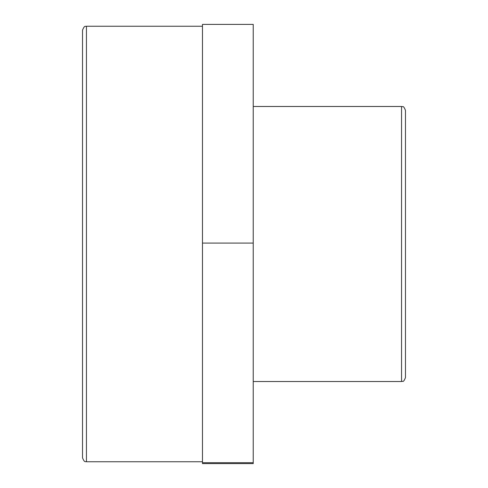 <?xml version="1.0" encoding="UTF-8"?>
<svg xmlns="http://www.w3.org/2000/svg" width="488" height="488" viewBox="0 0 488 488"><rect width="100%" height="100%" fill="white"/><g stroke="black" fill="none" stroke-linecap="round" stroke-linejoin="round"><path stroke-width="0.73" d="M202.477 243.091L202.477 463.6L253.229 463.6L253.229 24.4L202.477 24.4L202.477 243.091L253.229 243.091M202.477 462.691L253.229 462.691M401.557 381.518C402.752 380.5 403.039 383.574 405.479 377.602L405.479 110.398C403.039 104.426 402.752 107.5 401.557 106.482L401.557 381.518L253.229 381.518M82.521 30.165L82.521 457.835C84.747 463.472 85.778 461.081 86.443 461.752L86.443 26.248C85.778 26.919 84.747 24.528 82.521 30.165M202.477 461.752L86.443 461.752M401.557 106.482L253.229 106.482M202.477 26.248L86.443 26.248"/></g></svg>
